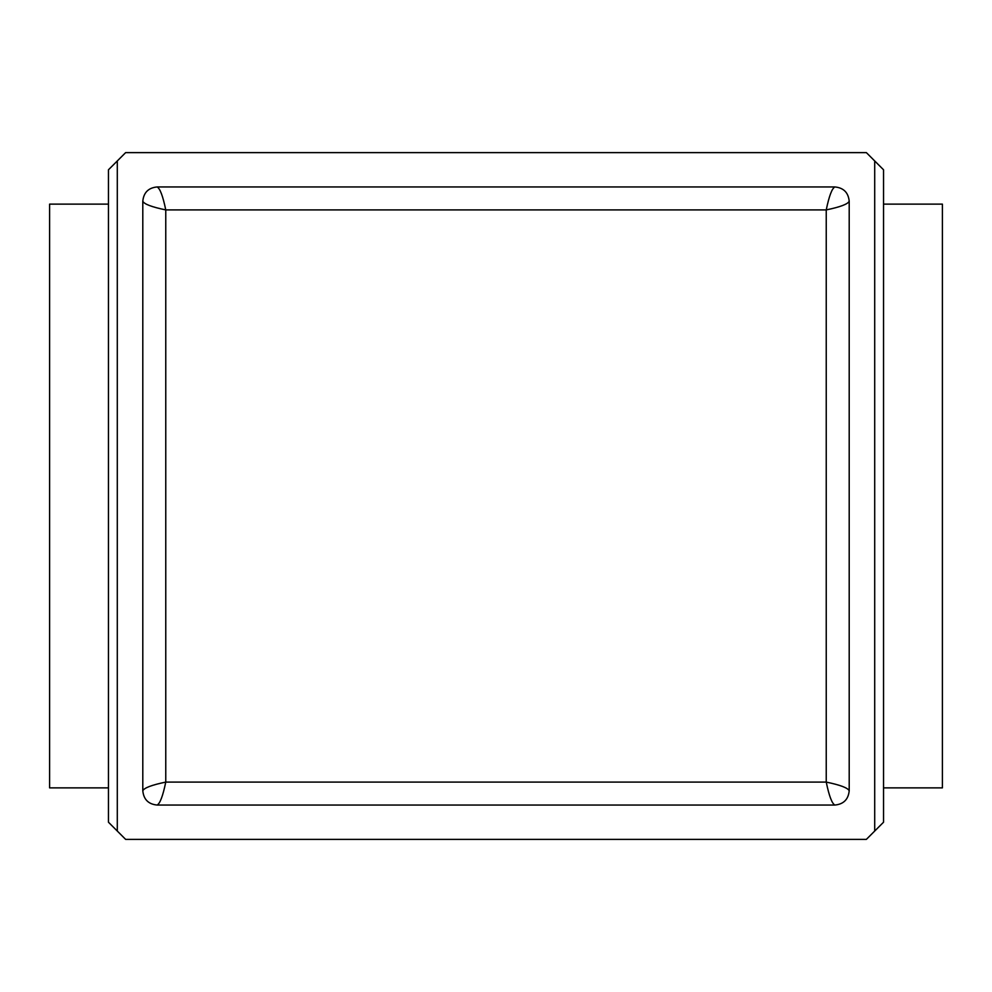 <?xml version="1.0" encoding="UTF-8"?>
<svg xmlns="http://www.w3.org/2000/svg" width="992" height="992" viewBox="0 0 992 992"><rect width="100%" height="100%" fill="white"/><g stroke="black" fill="none" stroke-linecap="round" stroke-linejoin="round"><path stroke-width="1.49" d="M108.463 822.219L125.637 839.381L866.363 839.381L883.537 822.219L883.537 169.781L866.363 152.619L125.637 152.619L108.463 169.781L108.463 822.219M108.463 204.129L49.6 204.129L49.6 787.871L108.463 787.871M157.096 186.955C148.416 187.798 143.654 192.56 142.798 201.24L142.798 790.76C143.654 799.44 148.416 804.202 157.096 805.045L834.904 805.045C843.584 804.202 848.346 799.44 849.202 790.76L849.202 201.24C848.346 192.56 843.584 187.798 834.904 186.955L157.096 186.955C159.985 188.319 162.874 195.97 165.763 209.907C151.813 207.018 144.162 204.129 142.798 201.24M883.537 787.871L942.4 787.871L942.4 204.129L883.537 204.129M157.096 805.045C159.985 803.681 162.874 796.03 165.763 782.093L826.237 782.093L826.237 209.907L165.763 209.907L165.763 782.093C151.813 784.982 144.162 787.871 142.798 790.76M849.202 790.76C847.838 787.871 840.187 784.982 826.237 782.093C829.126 796.03 832.015 803.681 834.904 805.045M834.904 186.955C832.015 188.319 829.126 195.97 826.237 209.907C840.187 207.018 847.838 204.129 849.202 201.24M117.292 831.048L117.292 160.952M874.708 831.048L874.708 160.952"/></g></svg>
